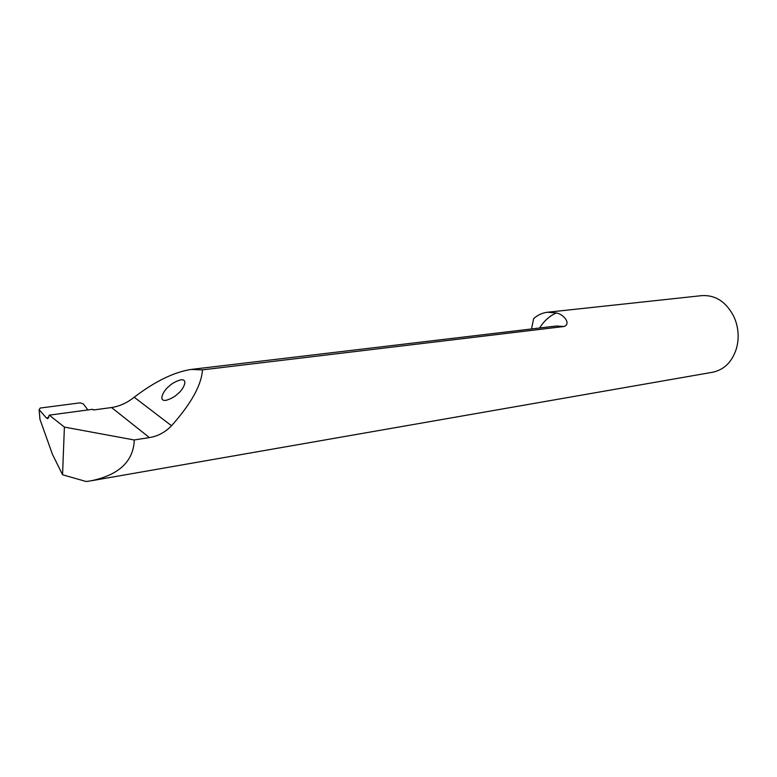 <?xml version="1.0" encoding="UTF-8"?>
<svg xmlns="http://www.w3.org/2000/svg" width="777" height="777" viewBox="0 0 777 777"><rect width="100%" height="100%" fill="white"/><g stroke="black" fill="none" stroke-linecap="round" stroke-linejoin="round"><path stroke-width="1.17" d="M168.658 386.645C171.717 383.517 175.796 381.245 180.895 379.827C189.112 378.855 182.595 390.277 178.088 393.502C175.058 396.62 170.989 398.912 165.88 400.369C157.469 401.427 164.17 389.801 168.658 386.645M39.695 416.142L39.967 419.337L52.438 454.312L62.558 474.776L86.218 481.526L90.919 480.827C118.036 475.194 132.449 462.305 134.168 442.142L134.159 439.967L149.427 437.587C157.818 436.247 165.18 432.294 171.523 425.738C191.181 403.7 201.496 385.081 202.467 369.862L564.092 326.486C571.377 323.854 563.733 314.18 556.303 312.956C549.582 315.928 544.017 320.94 539.607 328.001M531.507 328.962L533.634 318.628C537.762 314.967 542.395 312.849 547.513 312.247L701.884 295.619C715.656 294.901 726.359 301.971 733.983 316.841C737.684 325.194 738.917 333.896 737.664 342.948L736.693 347.678C732.517 361.49 724.523 369.667 712.694 372.232L90.919 480.827M547.513 312.247L556.303 312.956M62.558 474.776L64.394 427.078L49.281 415.141L47.766 418.648L46.348 417.909L39.112 409.664L40.229 408.042L80.148 402.845L83.362 403.923L87.888 409.935M202.467 369.862L191.064 369.444C173.834 372.164 154.885 381.429 134.217 397.232C127.175 402.826 119.619 406.264 111.567 407.536L93.454 409.984L92.677 409.294L49.281 415.141M134.159 439.967L64.394 427.078M39.967 419.337L39.141 409.712M191.064 369.444L556.264 326.019L564.092 326.486M171.523 425.738L134.217 397.232M149.427 437.587L111.567 407.536M48.815 417.57L46.348 417.909M39.928 419.211L39.112 409.664"/></g></svg>
